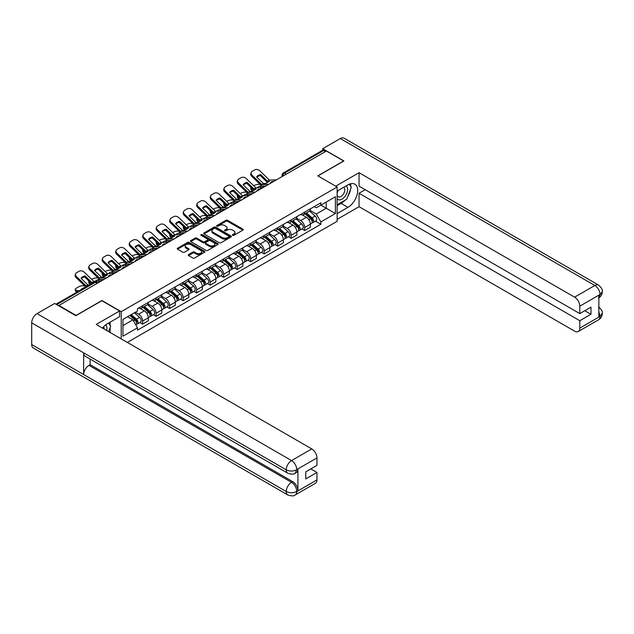 <?xml version="1.0" encoding="UTF-8"?>
<svg xmlns="http://www.w3.org/2000/svg" width="634" height="634" viewBox="0 0 634 634"><rect width="100%" height="100%" fill="white"/><g stroke="black" fill="none" stroke-linecap="round" stroke-linejoin="round"><path stroke-width="0.95" d="M232.662 235.349A0.84 0.483 0 0 0 233.851 235.349L242.885 230.134A1.205 0.697 0 0 0 243.234 229.643A1.205 0.697 0 0 0 242.885 229.151L227.59 220.323A1.205 0.697 0 0 0 225.886 220.323L216.86 225.538A0.84 0.483 0 0 0 218.048 226.227L219.213 225.546A3.844 2.219 0 0 1 224.658 225.546L225.926 226.283A3.844 2.219 0 0 1 227.059 227.852A3.844 2.219 0 0 1 225.926 229.429L224.761 230.102A0.84 0.483 0 0 0 225.95 230.784L227.123 230.11A3.844 2.219 0 0 1 232.559 230.11L233.835 230.847A3.844 2.219 0 0 1 234.96 232.416A3.844 2.219 0 0 1 233.835 233.986L232.662 234.659A0.84 0.483 0 0 0 232.662 235.349L232.662 234.659M188.583 254.567A1.205 0.697 0 0 0 188.227 255.058A1.205 0.697 0 0 0 188.583 255.55L192.871 258.03A1.205 0.697 0 0 0 194.575 258.03L204.6 252.237A1.205 0.697 0 0 0 204.948 251.746A1.205 0.697 0 0 0 204.6 251.254L189.304 242.426A1.205 0.697 0 0 0 187.601 242.426L177.575 248.219A1.205 0.697 0 0 0 177.227 248.71A1.205 0.697 0 0 0 177.575 249.194L182.758 252.189A1.205 0.697 0 0 0 184.462 252.189L188.75 249.709A1.205 0.697 0 0 0 189.106 249.225A1.205 0.697 0 0 0 188.75 248.734L186.182 247.244A3.218 1.854 0 0 1 185.239 245.937A3.218 1.854 0 0 1 187.22 244.217A3.218 1.854 0 0 1 190.723 244.621L200.796 250.438A3.218 1.854 0 0 1 201.739 251.746A3.218 1.854 0 0 1 199.758 253.465A3.218 1.854 0 0 1 196.247 253.061L194.575 252.094A1.205 0.697 0 0 0 192.871 252.094L188.583 254.567L188.583 255.55M121.221 311.659L101.915 300.516L76.112 315.407L58.883 305.461L326.399 151.011L343.628 160.957L317.832 175.856L337.137 186.998L121.221 311.659L121.221 338.897M219.301 242.767A1.205 0.697 0 0 0 220.997 242.767L231.03 236.981A1.205 0.697 0 0 0 231.378 236.49A1.205 0.697 0 0 0 231.03 235.999L215.734 227.17A1.205 0.697 0 0 0 214.03 227.17L204.005 232.955A1.205 0.697 0 0 0 203.657 233.447A1.205 0.697 0 0 0 204.005 233.938L219.301 242.767M201.406 235.531A0.84 0.483 0 0 1 202.262 235.65L202.262 234.651L217.811 243.63A1.205 0.697 0 0 1 218.167 244.122A1.205 0.697 0 0 1 217.811 244.613L207.786 250.398A1.205 0.697 0 0 1 206.09 250.398L190.794 241.57L190.794 240.587A1.205 0.697 0 0 0 190.438 241.078A1.205 0.697 0 0 0 190.794 241.57M190.794 240.587L195.082 238.107A1.205 0.697 0 0 1 196.778 238.107L202.983 241.689A1.205 0.697 0 0 0 204.687 241.689L207.532 240.048A1.205 0.697 0 0 0 207.881 239.557A1.205 0.697 0 0 0 207.532 239.066L201.073 235.341A0.84 0.483 0 0 1 202.262 234.651M127.323 342.423L337.137 221.29L337.137 186.998M58.883 305.461L58.883 305.913M286.314 174.152L284.5 173.106A2.449 1.411 60 0 0 283.271 172.987L322.492 150.345A2.449 1.411 60 0 1 323.712 150.464L284.5 173.106A2.449 1.411 120 0 0 282.764 176.101L282.764 176.204M325.535 151.51L323.712 150.464M304.669 212.144A5.635 3.249 60 0 1 303.504 214.672L309.218 211.376A5.635 3.249 -120 0 0 310.383 208.848M296.561 218.207L300.69 220.592A5.635 3.249 60 0 1 304.669 227.487L310.383 224.19A5.635 3.249 -120 0 0 306.404 217.288L302.315 214.926M310.383 224.19L310.383 227.241L304.669 230.538L301.927 228.953M303.504 214.672A5.635 3.249 60 0 1 300.73 214.419M304.669 227.487L304.669 230.538M291.164 219.943A5.635 3.249 60 0 1 290 222.471L295.713 219.166A5.635 3.249 -120 0 0 296.878 216.638M288.422 236.751L291.164 238.336L296.878 235.032L296.878 231.989A5.635 3.249 -120 0 0 292.892 225.086L288.803 222.724M290 222.471A5.635 3.249 60 0 1 287.226 222.217M283.057 226.005L287.178 228.391A5.635 3.249 60 0 1 291.164 235.285L291.164 238.336M277.66 227.741A5.635 3.249 60 0 1 276.495 230.269L282.209 226.964A5.635 3.249 -120 0 0 283.374 224.436M274.918 244.55L277.66 246.135L283.374 242.83L283.374 239.787A5.635 3.249 -120 0 0 279.388 232.884L275.299 230.522M276.495 230.269A5.635 3.249 60 0 1 273.722 230.015M269.545 233.803L273.674 236.181A5.635 3.249 60 0 1 277.66 243.084L277.66 246.135M264.156 235.531A5.635 3.249 60 0 1 262.983 238.067L268.697 234.762A5.635 3.249 -120 0 0 269.87 232.234M261.414 252.348L264.156 253.933L269.87 250.628L269.87 247.585A5.635 3.249 -120 0 0 265.884 240.682L261.794 238.321M262.983 238.067A5.635 3.249 60 0 1 260.217 237.805M256.041 241.602L260.17 243.979A5.635 3.249 60 0 1 264.156 250.882L264.156 253.933M250.644 243.329A5.635 3.249 60 0 1 249.479 245.857L255.193 242.56A5.635 3.249 -120 0 0 256.358 240.032M247.91 260.146L250.644 261.723L256.358 258.426L256.358 255.375A5.635 3.249 -120 0 0 252.38 248.48L248.29 246.119M249.479 245.857A5.635 3.249 60 0 1 246.705 245.604M242.537 249.4L246.666 251.777A5.635 3.249 60 0 1 250.644 258.68L250.644 261.723M237.14 251.127A5.635 3.249 60 0 1 235.975 253.655L241.689 250.359A5.635 3.249 -120 0 0 242.854 247.831M234.406 267.944L237.14 269.521L242.854 266.225L242.854 263.173A5.635 3.249 -120 0 0 238.875 256.279L234.786 253.917M235.975 253.655A5.635 3.249 60 0 1 233.201 253.402M229.032 257.198L233.161 259.575A5.635 3.249 60 0 1 237.14 266.478L237.14 269.521M223.636 258.926A5.635 3.249 60 0 1 222.471 261.454L228.185 258.157A5.635 3.249 -120 0 0 229.349 255.629M220.894 275.742L223.636 277.32L229.349 274.023L229.349 270.972A5.635 3.249 -120 0 0 225.371 264.077L221.274 261.715M222.471 261.454A5.635 3.249 60 0 1 219.697 261.2M215.528 264.988L219.657 267.374A5.635 3.249 60 0 1 223.636 274.268L223.636 277.32M210.131 266.724A5.635 3.249 60 0 1 208.966 269.252L214.68 265.955A5.635 3.249 -120 0 0 215.845 263.427M207.389 283.541L210.131 285.118L215.845 281.821L215.845 278.77A5.635 3.249 -120 0 0 211.859 271.875L207.77 269.513M208.966 269.252A5.635 3.249 60 0 1 206.193 268.998M202.024 272.786L206.145 275.172A5.635 3.249 60 0 1 210.131 282.067L210.131 285.118M196.627 274.522A5.635 3.249 60 0 1 195.454 277.05L201.168 273.753A5.635 3.249 -120 0 0 202.341 271.225M193.885 291.331L196.627 292.916L202.341 289.619L202.341 286.568A5.635 3.249 -120 0 0 198.355 279.673L194.266 277.312M195.454 277.05A5.635 3.249 60 0 1 192.688 276.796M188.512 280.585L192.641 282.97A5.635 3.249 60 0 1 196.627 289.865L196.627 292.916M183.115 282.32A5.635 3.249 60 0 1 181.95 284.848L187.664 281.551A5.635 3.249 -120 0 0 188.829 279.023M180.381 299.129L183.115 300.714L188.829 297.417L188.829 294.366A5.635 3.249 -120 0 0 184.851 287.471L180.761 285.11M181.95 284.848A5.635 3.249 60 0 1 179.176 284.595M175.008 288.383L179.137 290.768A5.635 3.249 60 0 1 183.115 297.663L183.115 300.714M169.611 290.118A5.635 3.249 60 0 1 168.446 292.646L174.16 289.35A5.635 3.249 -120 0 0 175.325 286.822M166.877 306.927L169.611 308.512L175.325 305.216L175.325 302.164A5.635 3.249 -120 0 0 171.346 295.262L167.257 292.9M168.446 292.646A5.635 3.249 60 0 1 165.672 292.393M161.504 296.181L165.632 298.566A5.635 3.249 60 0 1 169.611 305.461L169.611 308.512M156.107 297.917A5.635 3.249 60 0 1 154.942 300.445L160.656 297.14A5.635 3.249 -120 0 0 161.821 294.612M153.365 314.726L156.107 316.311L161.821 313.006L161.821 309.963A5.635 3.249 -120 0 0 157.842 303.06L153.753 300.698M154.942 300.445A5.635 3.249 60 0 1 152.168 300.191M147.999 303.979L152.128 306.365A5.635 3.249 60 0 1 156.107 313.259L156.107 316.311M142.602 305.715A5.635 3.249 60 0 1 141.437 308.243L147.151 304.938A5.635 3.249 -120 0 0 148.316 302.41M139.86 322.524L142.602 324.109L148.316 320.804L148.316 317.761A5.635 3.249 -120 0 0 144.33 310.858L140.241 308.496M141.437 308.243A5.635 3.249 60 0 1 138.664 307.989M135.327 312.261L138.616 314.155A5.635 3.249 60 0 1 142.602 321.058L142.602 324.109M314.234 206.621L316.271 207.793L335.402 196.746L326.225 202.048L326.225 208.245L316.271 213.991L310.066 210.409M122.948 325.607L132.902 319.853L137.491 327.802L122.948 336.202L122.948 319.409L137.491 311.009L137.491 308.663L320.859 202.793L320.859 205.147L335.402 213.539L320.859 221.94L316.271 213.991M335.402 196.746L335.402 213.539M137.491 327.802L137.491 330.156L320.859 224.285L320.859 221.94M132.902 319.853L127.537 316.754M315.439 221.155L320.859 224.285M233.003 235.468L233.835 234.984A3.844 2.219 0 0 0 234.96 233.415L234.96 232.416M227.059 227.852L227.059 228.858A3.844 2.219 0 0 1 225.926 230.427L225.094 230.903M242.87 230.142L227.59 221.321A1.205 0.697 0 0 0 225.886 221.321L217.193 226.346M231.03 235.999L231.03 236.981L215.734 228.169A1.205 0.697 0 0 0 214.03 228.169L204.021 233.946M228.906 236.831A0.84 0.483 0 0 0 228.906 236.149L215.481 228.398A0.84 0.483 0 0 0 214.284 228.398L213.056 229.104A3.844 2.219 0 0 0 211.93 230.673A3.844 2.219 0 0 0 213.056 232.25L222.233 237.544A3.844 2.219 0 0 0 227.669 237.544L228.906 236.831L228.906 237.829A0.84 0.483 0 0 0 229.151 237.488L229.151 236.49M211.93 230.673L211.93 231.679A3.844 2.219 0 0 0 213.056 233.249L213.056 232.25M228.906 237.829L227.669 238.542A3.844 2.219 0 0 1 222.233 238.542L213.056 233.249M190.81 241.578L195.082 239.105L195.082 238.107M207.881 239.557L207.881 240.555A1.205 0.697 0 0 1 207.532 241.047L204.687 242.687A1.205 0.697 0 0 1 202.983 242.687L196.778 239.105A1.205 0.697 0 0 0 195.082 239.105M202.262 235.65L217.795 244.621M209.426 245.406A3.218 1.854 0 0 0 212.929 245.81A3.218 1.854 0 0 0 214.91 244.098A3.218 1.854 0 0 0 213.967 242.782L210.425 240.738A1.205 0.697 0 0 0 208.721 240.738L205.876 242.378A1.205 0.697 0 0 0 205.519 242.87A1.205 0.697 0 0 0 205.876 243.361L209.426 245.406L209.426 246.404A3.218 1.854 0 0 0 212.929 246.808A3.218 1.854 0 0 0 214.91 245.096L214.91 244.098M205.519 242.87L205.519 243.868A1.205 0.697 0 0 0 205.876 244.359L205.876 243.361M209.426 246.404L205.876 244.359M201.739 251.746L201.739 252.744A3.218 1.854 0 0 1 199.758 254.464A3.218 1.854 0 0 1 196.247 254.06L194.575 253.093A1.205 0.697 0 0 0 192.871 253.093L188.599 255.557M185.239 245.937L185.239 246.935A3.218 1.854 0 0 0 186.182 248.243L186.182 247.244M188.75 248.734L188.75 249.709L186.182 248.243M204.6 251.254L204.6 252.237L189.304 243.424A1.205 0.697 0 0 0 187.601 243.424L177.591 249.21M262.246 187.664L260.851 187.395L260.495 185.96L264.536 186.729M253.735 185.786L254.329 185.445A3.669 1.339 -13.9 0 1 259.385 184.415L260.368 184.605M251.032 187.482A3.669 1.339 -13.9 0 0 250.715 188.25A3.669 1.339 -13.9 0 0 251.682 188.861L252.039 190.303A3.669 1.339 166.1 0 1 251.072 189.685L250.715 188.25M252.657 189.051L251.682 188.861M260.495 185.96A7.592 2.766 -13.9 0 0 256.849 187.91M253.481 190.58L252.039 190.303M260.851 187.395A7.592 2.766 -13.9 0 0 259.908 187.775M305.057 213.769L310.565 218.682A3.059 1.767 60 0 1 311.524 223.414L310.383 224.071M305.208 213.904L307.799 215.401M305.612 213.452L311.738 218.912A1.466 0.848 60 0 1 312.197 221.187A1.466 0.848 60 0 1 312.063 221.242M306.531 212.921L312.039 217.834A3.059 1.767 60 0 1 312.998 222.566A3.059 1.767 60 0 1 312.071 222.661M309.598 211.082L315.153 216.036A3.059 1.767 60 0 1 316.112 220.767L312.998 222.566M260.685 174.604A7.592 5.547 -160.8 0 0 256.611 176.949L263.451 183.535L265.44 183.511A7.592 1.775 -20.2 0 0 267.825 182.323A7.592 1.775 -20.2 0 0 269.513 181.165L267.516 181.189L260.685 174.604L260.328 175.626L267.16 182.212A1.839 1.062 -120 0 0 267.524 182.497M268.776 184.28L261.771 184.573L252.039 175.214L251.682 176.236A3.669 2.687 -160.8 0 1 250.81 173.534L251.167 172.503A3.669 2.687 19.2 0 0 252.039 175.214M265.995 185.889L262.389 186.055A1.839 1.062 60 0 1 261.771 185.873A1.839 1.062 60 0 1 261.359 185.564L251.682 176.236M276.479 179.834L269.474 180.127L259.742 170.76A3.669 2.687 19.2 0 0 254.686 169.888L252.173 171.338A3.669 2.687 19.2 0 0 251.167 172.503M256.881 177.211A7.592 5.547 -160.8 0 1 260.328 175.626M248.742 195.462L247.347 195.193L246.991 193.758L251.032 194.527M240.231 193.584L240.817 193.243A3.669 1.339 -13.9 0 1 245.881 192.213L246.856 192.403M237.528 195.28A3.669 1.339 -13.9 0 0 237.211 196.049A3.669 1.339 -13.9 0 0 238.178 196.659L238.535 198.101A3.669 1.339 166.1 0 1 237.568 197.483L237.211 196.049M239.153 196.849L238.178 196.659M246.991 193.758A7.592 2.766 -13.9 0 0 243.345 195.708M239.977 198.379L238.535 198.101M247.347 195.193A7.592 2.766 -13.9 0 0 246.404 195.565M291.553 221.567L297.061 226.481A3.059 1.767 60 0 1 298.02 231.212L296.878 231.87M291.703 221.702L294.287 223.192M292.108 221.25L298.234 226.71A1.466 0.848 60 0 1 298.693 228.985A1.466 0.848 60 0 1 298.559 229.04M293.027 220.719L298.527 225.633A3.059 1.767 60 0 1 299.494 230.364A3.059 1.767 60 0 1 298.566 230.459M296.094 218.881L301.649 223.834A3.059 1.767 60 0 1 302.608 228.565L299.494 230.364M235.238 203.26L233.843 202.991L233.486 201.557L237.52 202.325M226.726 201.382L227.313 201.041A3.669 1.339 -13.9 0 1 232.377 200.011L233.352 200.193M224.016 203.078A3.669 1.339 -13.9 0 0 223.699 203.847A3.669 1.339 -13.9 0 0 224.674 204.457L225.03 205.899A3.669 1.339 166.1 0 1 224.064 205.281L223.699 203.847M225.649 204.647L224.674 204.457M233.486 201.557A7.592 2.766 -13.9 0 0 229.841 203.506M226.473 206.177L225.03 205.899M233.843 202.991A7.592 2.766 -13.9 0 0 232.892 203.363M278.049 229.365L283.549 234.279A3.059 1.767 60 0 1 284.515 239.01L283.374 239.668M278.191 229.5L280.783 230.99M278.603 229.048L284.729 234.509A1.466 0.848 60 0 1 285.189 236.783A1.466 0.848 60 0 1 285.054 236.839M279.523 228.517L285.023 233.431A3.059 1.767 60 0 1 285.982 238.162A3.059 1.767 60 0 1 285.062 238.257M282.59 226.671L288.137 231.632A3.059 1.767 60 0 1 289.104 236.363L285.982 238.162M344.936 200.289A13.774 7.949 120 0 1 341.116 203.395L347.955 207.342A13.774 7.949 120 0 0 356.958 195.209A13.774 7.949 120 0 0 354.842 184.169A13.774 7.949 120 0 0 347.955 184.851L337.137 191.103M347.955 207.342L337.137 213.595M337.137 219.34L359.042 206.692L359.042 193.251L579.801 320.709L579.801 328.15L600.144 316.303L598.853 316.905L598.853 295.412L600.018 294.493L579.801 306.159A7.346 4.24 -120 0 0 574.61 297.164L594.827 285.49L340.292 138.545L322.674 148.713L343.89 160.957L317.959 175.927M365.184 189.701L359.042 193.251M584.825 310.708L590.975 314.258L590.975 307.157L579.801 313.608L359.042 186.15L359.042 172.71L574.61 297.164M335.703 186.174L359.042 172.71M359.042 206.692L574.61 331.154A7.346 4.24 -120 0 0 578.279 331.519A7.346 4.24 -120 0 0 579.801 328.15M340.292 138.545A7.529 4.351 -60 0 1 344.056 138.172L598.591 285.118A7.529 4.351 -60 0 0 594.827 285.49A7.346 4.24 60 0 1 600.018 294.493M322.674 150.266L322.674 148.713M579.801 313.608L579.801 306.159M590.975 314.258L579.801 320.709M347.67 196.691A13.774 7.949 120 0 0 350.634 189.043M350.856 186.578A13.774 7.949 120 0 0 350.515 183.773M341.116 203.395L337.137 205.693M598.853 311.769L600.018 316.231M598.591 306.864C601.547 309.519 602.783 311.643 602.3 313.236L600.152 316.303M598.591 285.118C601.539 287.757 602.775 289.897 602.3 291.545L600.152 294.564M119.572 310.961L96.202 324.457L311.769 448.912A7.346 4.24 60 0 1 316.96 457.914L296.752 469.58L295.23 473.194C293.994 474.446 291.513 474.446 287.788 473.202L85.202 356.245A7.529 4.351 -60 0 1 83.648 352.845L31.7 322.857A7.529 4.351 -60 0 1 37.026 313.632L54.643 303.464L75.85 315.708L101.828 300.714L119.572 310.961L119.572 316.707L107.281 323.808A13.774 7.949 120 0 0 102.454 328.071M109.833 332.327L112.733 333.999M110.134 332.153L110.134 327.54M110.134 325.472L110.134 322.159M316.96 457.914L316.96 465.356L305.794 471.807L305.794 478.908L316.96 472.457L316.96 479.906A7.346 4.24 60 0 1 315.439 483.266L295.23 494.94A7.346 4.24 -120 0 0 296.752 491.572L316.96 479.906M295.23 494.94C294.049 496.184 291.577 496.184 287.788 494.948L33.261 347.995A7.529 4.351 -60 0 1 31.7 344.547L83.648 374.536A7.529 4.351 -60 0 1 88.966 365.366L291.553 482.331L292.726 481.65A7.346 4.24 60 0 1 297.917 490.653L297.917 469.16A7.346 4.24 60 0 1 296.395 472.52L295.23 473.194M31.7 322.857L31.7 344.547M287.788 473.202A7.529 4.351 -60 0 1 286.227 469.81L83.648 352.845L83.648 374.536L286.227 491.501C289.683 493.173 293.146 493.173 296.617 491.501L296.752 491.572M316.96 472.457L310.818 468.906M90.139 359.09L90.139 364.693L292.726 481.65M90.139 364.693L88.966 365.366M37.026 313.632L291.553 460.585A7.529 4.351 -60 0 0 286.227 469.81C289.698 471.474 293.154 471.458 296.609 469.762M337.137 198.751A7.957 4.596 120 0 0 343.462 198.062A7.957 4.596 120 0 0 347.614 189.4A7.957 4.596 120 0 0 346.164 185.889M337.803 190.715A7.957 4.596 120 0 0 337.137 192.15M337.137 194.812A5.444 3.146 120 0 0 338.231 196.778A5.444 3.146 120 0 0 342.431 195.32A5.444 3.146 120 0 0 344.809 189.835A5.444 3.146 120 0 0 343.683 187.339A5.444 3.146 120 0 0 343.668 187.331M338.255 190.454A5.444 3.146 120 0 0 337.137 193.719M349.199 184.225L351.331 187.252L346.655 199.298L337.312 204.695M106.663 330.496A7.957 4.596 120 0 0 106.932 328.357A7.957 4.596 120 0 0 105.609 324.933M104.127 329.03A5.444 3.146 120 0 0 104.135 328.784A5.444 3.146 120 0 0 103.572 326.795M108.477 323.11L110.657 326.209L108.565 331.59M247.173 182.394A7.592 5.547 -160.8 0 0 243.107 184.748L249.994 191.373L251.936 191.31A7.592 1.775 -20.2 0 0 254.321 190.121A7.592 1.775 -20.2 0 0 256.009 188.964L254.068 189.027L247.173 182.394L246.816 183.424L253.655 190.01A1.839 1.062 -120 0 0 254.02 190.295M255.272 192.078L248.266 192.371L238.535 183.004L238.178 184.034A3.669 2.687 -160.8 0 1 237.306 181.332L237.663 180.302A3.669 2.687 19.2 0 0 238.535 183.004M252.491 193.687L248.885 193.853A1.839 1.062 60 0 1 248.266 193.671A1.839 1.062 60 0 1 247.854 193.362L238.178 184.034M262.975 187.632L255.97 187.926L246.238 178.558A3.669 2.687 19.2 0 0 241.182 177.686L238.669 179.137A3.669 2.687 19.2 0 0 237.663 180.302M243.377 185.009A7.592 5.547 -160.8 0 1 246.816 183.424M233.669 190.192A7.592 5.547 -160.8 0 0 229.603 192.546L236.434 199.131L238.432 199.108A7.592 1.775 -20.2 0 0 240.817 197.919A7.592 1.775 -20.2 0 0 242.497 196.762L240.563 196.825L233.669 190.192L233.312 191.222L240.151 197.808A1.839 1.062 -120 0 0 240.508 198.093M241.768 199.876L234.762 200.17L225.03 190.802L224.674 191.833A3.669 2.687 -160.8 0 1 223.802 189.122L224.159 188.1A3.669 2.687 19.2 0 0 225.03 190.802M238.986 201.477L235.38 201.644A1.839 1.062 60 0 1 234.762 201.469A1.839 1.062 60 0 1 234.35 201.152L224.674 191.833M249.471 195.43L242.465 195.724L232.733 186.356A3.669 2.687 19.2 0 0 227.669 185.485L225.165 186.935A3.669 2.687 19.2 0 0 224.159 188.1M229.873 192.807A7.592 5.547 -160.8 0 1 233.312 191.222M221.734 211.059L220.339 210.789L219.982 209.355L224.016 210.123M213.222 209.172L213.809 208.84A3.669 1.339 -13.9 0 1 218.873 207.809L219.847 207.992M210.512 210.876A3.669 1.339 -13.9 0 0 210.195 211.637A3.669 1.339 -13.9 0 0 211.162 212.255L211.518 213.698A3.669 1.339 166.1 0 1 210.551 213.079L210.195 211.637M212.144 212.445L211.162 212.255M219.982 209.355A7.592 2.766 -13.9 0 0 216.329 211.304M212.969 213.975L211.518 213.698M220.339 210.789A7.592 2.766 -13.9 0 0 219.388 211.162M264.544 237.164L270.044 242.077A3.059 1.767 60 0 1 271.011 246.808L269.862 247.466M264.687 237.29L267.279 238.788M265.099 236.847L271.225 242.307A1.466 0.848 60 0 1 271.685 244.581A1.466 0.848 60 0 1 271.55 244.637M266.018 236.316L271.518 241.229A3.059 1.767 60 0 1 272.477 245.96A3.059 1.767 60 0 1 271.558 246.055M269.085 234.469L274.633 239.422A3.059 1.767 60 0 1 275.592 244.161L272.477 245.96M208.221 218.857L206.835 218.587L206.478 217.145L210.512 217.922M199.718 216.971L200.304 216.63A3.669 1.339 -13.9 0 1 205.361 215.608L206.343 215.79M197.008 218.675A3.669 1.339 -13.9 0 0 196.691 219.435A3.669 1.339 -13.9 0 0 197.657 220.053L198.014 221.496A3.669 1.339 166.1 0 1 197.047 220.878L196.691 219.435M198.64 220.244L197.657 220.053M206.478 217.145A7.592 2.766 -13.9 0 0 202.825 219.102M199.464 221.765L198.014 221.496M206.835 218.587A7.592 2.766 -13.9 0 0 205.884 218.96M251.04 244.962L256.54 249.875A3.059 1.767 60 0 1 257.499 254.606L256.358 255.264M251.183 245.089L253.774 246.586M251.595 244.645L257.713 250.105A1.466 0.848 60 0 1 258.181 252.38A1.466 0.848 60 0 1 258.046 252.427M252.506 244.114L258.014 249.019A3.059 1.767 60 0 1 258.973 253.758A3.059 1.767 60 0 1 258.046 253.854M255.581 242.267L261.129 247.22A3.059 1.767 60 0 1 262.088 251.96L258.973 253.758M194.717 226.647L193.33 226.386L192.974 224.943L197.008 225.72M186.206 224.769L186.8 224.428A3.669 1.339 -13.9 0 1 191.856 223.406L192.839 223.588M183.503 226.465A3.669 1.339 -13.9 0 0 183.186 227.234A3.669 1.339 -13.9 0 0 184.153 227.852L184.51 229.286A3.669 1.339 166.1 0 1 183.543 228.676L183.186 227.234M185.128 228.034L184.153 227.852M192.974 224.943A7.592 2.766 -13.9 0 0 189.32 226.901M185.96 229.563L184.51 229.286M193.33 226.386A7.592 2.766 -13.9 0 0 192.379 226.758M237.528 252.76L243.036 257.673A3.059 1.767 60 0 1 243.995 262.405L242.854 263.062M237.679 252.887L240.27 254.385M238.091 252.435L244.209 257.903A1.466 0.848 60 0 1 244.669 260.178A1.466 0.848 60 0 1 244.542 260.225M239.002 251.912L244.51 256.818A3.059 1.767 60 0 1 245.469 261.557A3.059 1.767 60 0 1 244.542 261.652M242.069 250.065L247.625 255.019A3.059 1.767 60 0 1 248.583 259.75L245.469 261.557M220.164 197.99A7.592 5.547 -160.8 0 0 216.099 200.344L222.93 206.93L224.927 206.906A7.592 1.775 -20.2 0 0 227.313 205.717A7.592 1.775 -20.2 0 0 228.993 204.56L227.059 204.623L220.164 197.99L219.808 199.021L226.647 205.606A1.839 1.062 -120 0 0 227.004 205.892M228.264 207.675L221.258 207.968L211.518 198.6L211.162 199.631A3.669 2.687 -160.8 0 1 210.29 196.92L210.647 195.898A3.669 2.687 19.2 0 0 211.518 198.6M225.482 209.275L221.868 209.442A1.839 1.062 60 0 1 221.258 209.268A1.839 1.062 60 0 1 220.846 208.951L211.162 199.631M235.967 203.221L228.961 203.522L219.229 194.155A3.669 2.687 19.2 0 0 214.165 193.283L211.653 194.733A3.669 2.687 19.2 0 0 210.647 195.898M216.368 200.606A7.592 5.547 -160.8 0 1 219.808 199.021M206.66 205.788A7.592 5.547 -160.8 0 0 202.587 208.142L209.426 214.728L211.423 214.704A7.592 1.775 -20.2 0 0 213.809 213.515A7.592 1.775 -20.2 0 0 215.489 212.358L213.492 212.374L206.66 205.788L206.304 206.819L213.135 213.404A1.839 1.062 -120 0 0 213.499 213.69M214.752 215.473L207.746 215.766L198.014 206.399L197.657 207.429A3.669 2.687 -160.8 0 1 196.786 204.719L197.142 203.696A3.669 2.687 19.2 0 0 198.014 206.399M211.978 217.074L208.364 217.24A1.839 1.062 60 0 1 207.746 217.066A1.839 1.062 60 0 1 207.334 216.749L197.657 207.429M222.463 211.019L215.457 211.32L205.725 201.953A3.669 2.687 19.2 0 0 200.661 201.081L198.149 202.523A3.669 2.687 19.2 0 0 197.142 203.696M202.864 208.396A7.592 5.547 -160.8 0 1 206.304 206.819M193.156 213.587A7.592 5.547 -160.8 0 0 189.083 215.94L195.922 222.526L197.911 222.502A7.592 1.775 -20.2 0 0 200.304 221.314A7.592 1.775 -20.2 0 0 201.984 220.156L199.987 220.172L193.156 213.587L192.799 214.617L199.631 221.203A1.839 1.062 -120 0 0 199.995 221.488M201.247 223.271L194.242 223.564L184.51 214.197L184.153 215.227A3.669 2.687 -160.8 0 1 183.281 212.517L183.638 211.494A3.669 2.687 19.2 0 0 184.51 214.197M198.466 224.872L194.86 225.038A1.839 1.062 60 0 1 194.242 224.864A1.839 1.062 60 0 1 193.83 224.547L184.153 215.227M208.958 218.817L201.953 219.118L192.213 209.751A3.669 2.687 19.2 0 0 187.157 208.871L184.645 210.322A3.669 2.687 19.2 0 0 183.638 211.494M189.352 216.194A7.592 5.547 -160.8 0 1 192.799 214.617M181.213 234.445L179.818 234.184L179.462 232.741L183.503 233.518M172.702 232.567L173.296 232.226A3.669 1.339 -13.9 0 1 178.352 231.196L179.335 231.386M169.999 234.263A3.669 1.339 -13.9 0 0 169.682 235.032A3.669 1.339 -13.9 0 0 170.649 235.65L171.006 237.084A3.669 1.339 166.1 0 1 170.039 236.474L169.682 235.032M171.624 235.832L170.649 235.65M179.462 232.741A7.592 2.766 -13.9 0 0 175.816 234.699M172.448 237.362L171.006 237.084M179.818 234.184A7.592 2.766 -13.9 0 0 178.875 234.556M224.024 260.558L229.532 265.464A3.059 1.767 60 0 1 230.491 270.203L229.349 270.861M224.174 260.685L226.766 262.183M224.579 260.233L230.705 265.701A1.466 0.848 60 0 1 231.164 267.976A1.466 0.848 60 0 1 231.03 268.024M225.498 259.71L230.998 264.616A3.059 1.767 60 0 1 231.965 269.347A3.059 1.767 60 0 1 231.038 269.45M228.565 257.864L234.12 262.817A3.059 1.767 60 0 1 235.079 267.548L231.965 269.347M179.652 221.385A7.592 5.547 -160.8 0 0 175.578 223.731L182.473 230.364L184.407 230.3A7.592 1.775 -20.2 0 0 186.792 229.112A7.592 1.775 -20.2 0 0 188.48 227.947L186.483 227.971L179.652 221.385L179.295 222.415L186.127 228.993A1.839 1.062 -120 0 0 186.491 229.278M187.743 231.061L180.738 231.362L171.006 221.995L170.649 223.017A3.669 2.687 -160.8 0 1 169.777 220.315L170.134 219.285A3.669 2.687 19.2 0 0 171.006 221.995M184.962 232.67L181.356 232.837A1.839 1.062 60 0 1 180.738 232.662A1.839 1.062 60 0 1 180.325 232.345L170.649 223.017M195.446 226.615L188.441 226.917L178.709 217.549A3.669 2.687 19.2 0 0 173.653 216.669L171.14 218.12A3.669 2.687 19.2 0 0 170.134 219.285M175.848 223.992A7.592 5.547 -160.8 0 1 179.295 222.415M167.709 242.243L166.314 241.982L165.957 240.54L169.991 241.308M159.197 240.365L159.784 240.024A3.669 1.339 -13.9 0 1 164.848 238.994L165.823 239.184M156.487 242.061A3.669 1.339 -13.9 0 0 156.178 242.83A3.669 1.339 -13.9 0 0 157.145 243.448L157.501 244.882A3.669 1.339 166.1 0 1 156.535 244.272L156.178 242.83M158.12 243.63L157.145 243.448M165.957 240.54A7.592 2.766 -13.9 0 0 162.312 242.497M158.944 245.16L157.501 244.882M166.314 241.982A7.592 2.766 -13.9 0 0 165.371 242.354M210.52 268.356L216.028 273.262A3.059 1.767 60 0 1 216.987 278.001L215.845 278.659M210.67 268.483L213.254 269.981M211.074 268.031L217.2 273.5A1.466 0.848 60 0 1 217.66 275.766A1.466 0.848 60 0 1 217.525 275.822M211.994 267.5L217.494 272.414A3.059 1.767 60 0 1 218.461 277.145A3.059 1.767 60 0 1 217.533 277.248M215.061 265.662L220.616 270.615A3.059 1.767 60 0 1 221.575 275.346L218.461 277.145M166.14 229.183A7.592 5.547 -160.8 0 0 162.074 231.529L168.961 238.162L170.903 238.099A7.592 1.775 -20.2 0 0 173.288 236.902A7.592 1.775 -20.2 0 0 174.968 235.745L172.979 235.769L166.14 229.183L165.783 230.205L172.622 236.791A1.839 1.062 -120 0 0 172.979 237.076M174.239 238.859L167.233 239.161L157.501 229.793L157.145 230.816A3.669 2.687 -160.8 0 1 156.273 228.113L156.63 227.083A3.669 2.687 19.2 0 0 157.501 229.793M171.457 240.468L167.852 240.635A1.839 1.062 60 0 1 167.233 240.46A1.839 1.062 60 0 1 166.821 240.143L157.145 230.816M181.942 234.414L174.936 234.707L165.205 225.339A3.669 2.687 19.2 0 0 160.14 224.468L157.636 225.918A3.669 2.687 19.2 0 0 156.63 227.083M162.344 231.79A7.592 5.547 -160.8 0 1 165.783 230.205M154.205 250.042L152.81 249.78L152.453 248.338L156.487 249.107M145.693 248.163L146.28 247.823A3.669 1.339 -13.9 0 1 151.344 246.792L152.319 246.983M142.983 249.859A3.669 1.339 -13.9 0 0 142.666 250.628A3.669 1.339 -13.9 0 0 143.641 251.246L143.997 252.681A3.669 1.339 166.1 0 1 143.022 252.07L142.666 250.628M144.615 251.429L143.641 251.246M152.453 248.338A7.592 2.766 -13.9 0 0 148.8 250.295M145.44 252.958L143.997 252.681M152.81 249.78A7.592 2.766 -13.9 0 0 151.859 250.153M197.016 276.155L202.515 281.06A3.059 1.767 60 0 1 203.482 285.791L202.341 286.457M197.158 276.281L199.75 277.779M197.57 275.83L203.696 281.298A1.466 0.848 60 0 1 204.156 283.564A1.466 0.848 60 0 1 204.021 283.62M198.49 275.299L203.989 280.212A3.059 1.767 60 0 1 204.948 284.943A3.059 1.767 60 0 1 204.029 285.046M201.557 273.46L207.104 278.413A3.059 1.767 60 0 1 208.071 283.144L204.948 284.943M152.635 236.981A7.592 5.547 -160.8 0 0 148.57 239.327L155.457 245.96L157.398 245.897A7.592 1.775 -20.2 0 0 159.784 244.7A7.592 1.775 -20.2 0 0 161.464 243.543L159.475 243.567L152.635 236.981L152.279 238.004L159.118 244.589A1.839 1.062 -120 0 0 159.475 244.875M160.735 246.658L153.729 246.959L143.997 237.591L143.641 238.614A3.669 2.687 -160.8 0 1 142.761 235.911L143.125 234.881A3.669 2.687 19.2 0 0 143.997 237.591M157.953 248.266L154.347 248.433A1.839 1.062 60 0 1 153.729 248.259A1.839 1.062 60 0 1 153.317 247.942L143.641 238.614M168.438 242.212L161.432 242.505L151.7 233.138A3.669 2.687 19.2 0 0 146.636 232.266L144.124 233.716A3.669 2.687 19.2 0 0 143.125 234.881M148.839 239.589A7.592 5.547 -160.8 0 1 152.279 238.004M140.693 257.84L139.306 257.57L138.949 256.136L142.983 256.905M132.189 255.962L132.775 255.621A3.669 1.339 -13.9 0 1 137.84 254.591L138.814 254.781M129.479 257.658A3.669 1.339 -13.9 0 0 129.162 258.426A3.669 1.339 -13.9 0 0 130.128 259.037L130.485 260.479A3.669 1.339 166.1 0 1 129.518 259.861L129.162 258.426M131.111 259.227L130.128 259.037M138.949 256.136A7.592 2.766 -13.9 0 0 135.296 258.086M131.935 260.756L130.485 260.479M139.306 257.57A7.592 2.766 -13.9 0 0 138.355 257.951M183.511 283.945L189.011 288.858A3.059 1.767 60 0 1 189.97 293.59L188.829 294.255M183.654 284.08L186.245 285.577M184.066 283.628L190.192 289.096A1.466 0.848 60 0 1 190.652 291.363A1.466 0.848 60 0 1 190.517 291.418M184.977 283.097L190.485 288.01A3.059 1.767 60 0 1 191.444 292.742A3.059 1.767 60 0 1 190.525 292.845M188.052 281.258L193.6 286.211A3.059 1.767 60 0 1 194.559 290.943L191.444 292.742M139.131 244.779A7.592 5.547 -160.8 0 0 135.066 247.125L141.897 253.711L143.894 253.695A7.592 1.775 -20.2 0 0 146.28 252.498A7.592 1.775 -20.2 0 0 147.96 251.341L146.018 251.405L139.131 244.779L138.775 245.802L145.606 252.387A1.839 1.062 -120 0 0 145.971 252.673M147.231 254.456L140.225 254.757L130.485 245.39L130.128 246.412A3.669 2.687 -160.8 0 1 129.257 243.71L129.613 242.679A3.669 2.687 19.2 0 0 130.485 245.39M144.449 256.065L140.835 256.231A1.839 1.062 60 0 1 140.225 256.057A1.839 1.062 60 0 1 139.813 255.74L130.128 246.412M154.934 250.01L147.928 250.303L138.196 240.936A3.669 2.687 19.2 0 0 133.132 240.064L130.62 241.514A3.669 2.687 19.2 0 0 129.613 242.679M135.335 247.387A7.592 5.547 -160.8 0 1 138.775 245.802M127.188 265.638L125.801 265.369L125.445 263.934L129.479 264.703M118.685 263.76L119.271 263.419A3.669 1.339 -13.9 0 1 124.327 262.389L125.31 262.579M115.974 265.456A3.669 1.339 -13.9 0 0 115.657 266.225A3.669 1.339 -13.9 0 0 116.624 266.835L116.981 268.277A3.669 1.339 166.1 0 1 116.014 267.659L115.657 266.225M117.607 267.025L116.624 266.835M125.445 263.934A7.592 2.766 -13.9 0 0 121.791 265.884M118.431 268.554L116.981 268.277M125.801 265.369A7.592 2.766 -13.9 0 0 124.85 265.749M170.007 291.743L175.507 296.657A3.059 1.767 60 0 1 176.466 301.388L175.325 302.046M170.15 291.878L172.741 293.376M170.562 291.426L176.68 296.886A1.466 0.848 60 0 1 177.148 299.161A1.466 0.848 60 0 1 177.013 299.216M171.473 290.895L176.981 295.809A3.059 1.767 60 0 1 177.94 300.54A3.059 1.767 60 0 1 177.013 300.635M174.54 289.056L180.096 294.01A3.059 1.767 60 0 1 181.055 298.741L177.94 300.54M125.627 252.578A7.592 5.547 -160.8 0 0 121.554 254.923L128.393 261.509L130.382 261.485A7.592 1.775 -20.2 0 0 132.775 260.297A7.592 1.775 -20.2 0 0 134.456 259.14L132.458 259.163L125.627 252.578L125.27 253.6L132.102 260.186A1.839 1.062 -120 0 0 132.466 260.471M133.719 262.254L126.713 262.547L116.981 253.188L116.624 254.21A3.669 2.687 -160.8 0 1 115.753 251.508L116.109 250.478A3.669 2.687 19.2 0 0 116.981 253.188M130.937 263.863L127.331 264.029A1.839 1.062 60 0 1 126.713 263.847A1.839 1.062 60 0 1 126.301 263.538L116.624 254.21M141.43 257.808L134.424 258.101L124.684 248.734A3.669 2.687 19.2 0 0 119.628 247.862L117.116 249.313A3.669 2.687 19.2 0 0 116.109 250.478M121.823 255.185A7.592 5.547 -160.8 0 1 125.27 253.6M113.684 273.436L112.297 273.167L111.933 271.732L115.974 272.501M105.173 271.558L105.767 271.217A3.669 1.339 -13.9 0 1 110.823 270.187L111.806 270.377M102.47 273.254A3.669 1.339 -13.9 0 0 102.153 274.023A3.669 1.339 -13.9 0 0 103.12 274.633L103.477 276.075A3.669 1.339 166.1 0 1 102.51 275.457L102.153 274.023M104.095 274.823L103.12 274.633M111.933 271.732A7.592 2.766 -13.9 0 0 108.287 273.682M104.919 276.353L103.477 276.075M112.297 273.167A7.592 2.766 -13.9 0 0 111.346 273.539M156.495 299.541L162.003 304.455A3.059 1.767 60 0 1 162.962 309.186L161.821 309.844M156.646 299.676L159.237 301.166M157.05 299.224L163.176 304.685A1.466 0.848 60 0 1 163.635 306.959A1.466 0.848 60 0 1 163.501 307.014M157.969 298.693L163.477 303.607A3.059 1.767 60 0 1 164.436 308.338A3.059 1.767 60 0 1 163.509 308.433M161.036 296.855L166.591 301.808A3.059 1.767 60 0 1 167.55 306.539L164.436 308.338M112.123 260.368A7.592 5.547 -160.8 0 0 108.049 262.722L114.889 269.307L116.878 269.284A7.592 1.775 -20.2 0 0 119.271 268.095A7.592 1.775 -20.2 0 0 120.951 266.938L119.01 267.001L112.123 260.368L111.766 261.398L118.598 267.984A1.839 1.062 -120 0 0 118.962 268.269M120.214 270.052L113.209 270.346L103.477 260.978L103.12 262.008A3.669 2.687 -160.8 0 1 102.248 259.298L102.605 258.276A3.669 2.687 19.2 0 0 103.477 260.978M117.433 271.661L113.827 271.827A1.839 1.062 60 0 1 113.209 271.645A1.839 1.062 60 0 1 112.797 271.336L103.12 262.008M127.917 265.606L120.912 265.9L111.18 256.532A3.669 2.687 19.2 0 0 106.124 255.661L103.611 257.111A3.669 2.687 19.2 0 0 102.605 258.276M108.319 262.983A7.592 5.547 -160.8 0 1 111.766 261.398M100.18 281.234L98.785 280.965L98.428 279.531L102.47 280.299M91.668 279.356L92.255 279.015A3.669 1.339 -13.9 0 1 97.319 277.985L98.294 278.168M88.966 281.052A3.669 1.339 -13.9 0 0 88.649 281.821A3.669 1.339 -13.9 0 0 89.616 282.431L89.973 283.873A3.669 1.339 166.1 0 1 89.006 283.255L88.649 281.821M90.591 282.621L89.616 282.431M98.428 279.531A7.592 2.766 -13.9 0 0 94.783 281.48M90.9 284.048L89.973 283.873M98.785 280.965A7.592 2.766 -13.9 0 0 97.842 281.337M142.991 307.339L148.499 312.253A3.059 1.767 60 0 1 149.458 316.984L148.316 317.642M143.141 307.474L145.725 308.964M143.546 307.022L149.672 312.483A1.466 0.848 60 0 1 150.131 314.757A1.466 0.848 60 0 1 149.996 314.813M144.465 306.491L149.965 311.405A3.059 1.767 60 0 1 150.932 316.136A3.059 1.767 60 0 1 150.004 316.231M147.532 304.645L153.087 309.606A3.059 1.767 60 0 1 154.046 314.337L150.932 316.136M98.611 268.166A7.592 5.547 -160.8 0 0 94.545 270.52L101.432 277.145L103.374 277.082A7.592 1.775 -20.2 0 0 105.759 275.893A7.592 1.775 -20.2 0 0 107.447 274.736L105.506 274.799L98.611 268.166L98.254 269.196L105.093 275.782A1.839 1.062 -120 0 0 105.458 276.067M106.71 277.851L99.704 278.144L89.973 268.776L89.616 269.807A3.669 2.687 -160.8 0 1 88.744 267.096L89.101 266.074A3.669 2.687 19.2 0 0 89.973 268.776M103.928 279.451L100.323 279.618A1.839 1.062 60 0 1 99.704 279.443A1.839 1.062 60 0 1 99.292 279.126L89.616 269.807M114.413 273.405L107.408 273.698L97.676 264.33A3.669 2.687 19.2 0 0 92.619 263.459L90.107 264.909A3.669 2.687 19.2 0 0 89.101 266.074M94.815 270.781A7.592 5.547 -160.8 0 1 98.254 269.196M84.924 287.329A7.592 2.766 -13.9 0 0 80.859 289.675L81.081 289.714M77.396 291.846L76.468 291.672A3.669 1.339 166.1 0 1 75.501 291.054L75.137 289.611A3.669 1.339 -13.9 0 1 76.246 288.256L78.751 286.814A3.669 1.339 -13.9 0 1 83.815 285.783L84.79 285.966M75.137 289.611A3.669 1.339 -13.9 0 0 76.112 290.229L76.468 291.672M79.179 290.816L76.112 290.229M129.819 315.439L134.987 320.051A3.059 1.767 60 0 1 135.953 324.782L135.803 324.87M129.875 315.407L132.221 316.762M130.382 315.122L136.167 320.281A1.466 0.848 60 0 1 136.627 322.555A1.466 0.848 60 0 1 136.492 322.611M131.293 314.591L136.461 319.203A3.059 1.767 60 0 1 137.419 323.934A3.059 1.767 60 0 1 136.5 324.029M134.408 312.792L139.575 317.396A3.059 1.767 60 0 1 140.542 322.135L137.419 323.934M87.69 285.902L86.145 285.902L76.468 276.575L76.112 277.605A3.669 2.687 -160.8 0 1 75.24 274.894L75.597 273.872A3.669 2.687 19.2 0 0 76.468 276.575M89.426 284.904L87.872 284.904L81.041 278.318A7.592 5.547 -160.8 0 1 85.107 275.964L84.75 276.995L91.589 283.58A1.839 1.062 -120 0 0 91.637 283.628M85.836 286.972A1.839 1.062 60 0 1 85.788 286.925L76.112 277.605M93.491 282.55L92.001 282.598L85.107 275.964M100.909 281.195L93.903 281.496L84.171 272.129A3.669 2.687 19.2 0 0 79.107 271.257L76.603 272.707A3.669 2.687 19.2 0 0 75.597 273.872M81.31 278.58A7.592 5.547 -160.8 0 1 84.75 276.995M282.851 176.157L282.764 176.101A2.449 1.411 0 0 1 282.051 175.103L282.051 176.617M156.107 313.259L161.821 309.963M169.611 305.461L175.325 302.164M183.115 297.663L188.829 294.366M196.627 289.865L202.341 286.568M210.131 282.067L215.845 278.77M223.636 274.268L229.349 270.972M237.14 266.478L242.854 263.173M250.644 258.68L256.358 255.375M264.156 250.882L269.87 247.585M277.66 243.084L283.374 239.787M291.164 235.285L296.878 231.989M142.602 321.058L148.316 317.761M138.616 314.155L144.33 310.858M152.128 306.365L157.842 303.06M165.632 298.566L171.346 295.262M179.137 290.768L184.851 287.471M192.641 282.97L198.355 279.673M206.145 275.172L211.859 271.875M219.657 267.374L225.371 264.077M233.161 259.575L238.875 256.279M246.666 251.777L252.38 248.48M260.17 243.979L265.884 240.682M273.674 236.181L279.388 232.884M287.178 228.391L292.892 225.086M300.69 220.592L306.404 217.288M273.262 181.689A2.449 1.411 120 0 0 272.184 182.315M259.758 189.487A2.449 1.411 120 0 0 258.68 190.113M246.254 197.285A2.449 1.411 120 0 0 245.168 197.911M232.749 205.083A2.449 1.411 120 0 0 231.664 205.709M219.245 212.881A2.449 1.411 120 0 0 218.159 213.507M205.733 220.68A2.449 1.411 120 0 0 204.655 221.306M192.229 228.478A2.449 1.411 120 0 0 191.151 229.096M178.725 236.276A2.449 1.411 120 0 0 177.647 236.894M165.22 244.066A2.449 1.411 120 0 0 164.135 244.692M151.716 251.864A2.449 1.411 120 0 0 150.63 252.491M138.204 259.663A2.449 1.411 120 0 0 137.126 260.289M124.7 267.461A2.449 1.411 120 0 0 123.622 268.087M111.196 275.259A2.449 1.411 120 0 0 110.118 275.885M97.24 283.319L95.417 282.273L56.68 304.637M97.953 282.907L96.645 282.146A2.449 1.411 120 0 0 95.417 282.273A2.449 1.411 60 0 0 94.197 282.146L55.958 304.225M233.835 234.984L233.835 233.986M224.761 230.784L224.761 230.102M225.926 230.427L225.926 229.429M216.86 226.227L216.86 225.538M225.886 221.321L225.886 220.323M227.59 221.321L227.59 220.323M242.885 230.134L242.885 229.151M204.005 233.938L204.005 232.955M214.03 228.169L214.03 227.17M215.734 228.169L215.734 227.17M222.233 238.542L222.233 237.544M227.669 238.542L227.669 237.544M196.778 239.105L196.778 238.107M202.983 242.687L202.983 241.689M204.687 242.687L204.687 241.689M207.532 241.047L207.532 240.048M217.811 244.613L217.811 243.63M192.871 253.093L192.871 252.094M194.575 253.093L194.575 252.094M196.247 254.06L196.247 253.061M177.575 249.194L177.575 248.219M187.601 243.424L187.601 242.426M189.304 243.424L189.304 242.426M310.565 218.682L308.845 219.673M312.507 220.513L311.952 220.83M315.153 216.036L312.039 217.834M263.586 183.598L261.858 184.597M269.561 180.151L267.651 181.253M263.451 183.535L261.715 184.534M269.418 180.088L267.516 181.189M297.061 226.481L295.341 227.471M299.002 228.311L298.448 228.628M301.649 223.834L298.527 225.633M283.549 234.279L281.837 235.269M285.49 236.11L284.943 236.427M288.137 231.632L285.023 233.431M602.3 313.259C602.221 316.136 600.953 318.331 598.496 319.845A7.346 4.24 -120 0 0 600.018 316.485M598.853 297.853L600.018 294.739M297.917 490.653L296.625 491.501M296.752 469.834L297.917 469.16M296.752 469.58A7.346 4.24 60 0 0 291.553 460.585L311.769 448.912M287.788 494.948A7.529 4.351 -60 0 1 286.227 491.501A7.529 4.351 -60 0 1 291.553 482.331C294.683 484.424 296.411 487.419 296.752 491.326M250.081 191.397L248.346 192.395M256.057 187.949L254.147 189.051M249.947 191.333L248.211 192.332M255.914 187.886L254.012 188.98M236.577 199.195L234.842 200.193M242.545 195.748L240.643 196.849M236.434 199.131L234.707 200.13M242.41 195.684L240.508 196.778M270.044 242.077L268.333 243.068M271.986 243.908L271.439 244.225M274.633 239.422L271.518 241.229M256.54 249.875L254.828 250.866M258.482 251.706L257.927 252.023M261.129 247.22L258.014 249.019M243.036 257.673L241.316 258.664M244.978 259.504L244.423 259.821M247.625 255.019L244.51 256.818M223.065 206.993L221.337 207.992M229.04 203.546L227.138 204.647M222.93 206.93L221.203 207.928M228.906 203.482L227.004 204.576M209.561 214.791L207.833 215.79M215.536 211.344L213.634 212.438M209.426 214.728L207.69 215.726M215.401 211.273L213.492 212.374M196.057 222.589L194.329 223.588M202.032 219.142L200.13 220.236M195.922 222.526L194.186 223.525M201.897 219.071L199.987 220.172M229.532 265.464L227.812 266.454M231.473 267.302L230.919 267.619M234.12 262.817L230.998 264.616M182.552 230.388L180.817 231.386M188.528 226.932L186.618 228.034M182.418 230.316L180.682 231.323M188.385 226.869L186.483 227.971M216.028 273.262L214.308 274.253M217.961 275.101L217.414 275.418M220.616 270.615L217.494 272.414M169.048 238.186L167.313 239.184M175.024 234.731L173.114 235.832M168.906 238.115L167.178 239.113M174.881 234.667L172.979 235.769M202.515 281.06L200.804 282.051M204.457 282.891L203.91 283.216M207.104 278.413L203.989 280.212M155.544 245.976L153.808 246.983M161.512 242.529L159.609 243.63M155.401 245.913L153.674 246.911M161.377 242.465L159.475 243.567M189.011 288.858L187.299 289.849M190.953 290.689L190.406 291.014M193.6 286.211L190.485 288.01M142.032 253.774L140.304 254.781M148.007 250.327L146.105 251.429M141.897 253.711L140.169 254.709M147.873 250.264L145.971 251.365M175.507 296.657L173.787 297.647M177.449 298.487L176.894 298.804M180.096 294.01L176.981 295.809M128.528 261.573L126.8 262.571M134.503 258.125L132.601 259.227M128.393 261.509L126.657 262.508M134.368 258.062L132.458 259.163M162.003 304.455L160.283 305.445M163.944 306.285L163.39 306.602M166.591 301.808L163.477 303.607M115.023 269.371L113.296 270.369M120.999 265.923L119.089 267.025M114.889 269.307L113.153 270.306M120.856 265.86L118.954 266.954M148.499 312.253L146.779 313.244M150.44 314.084L149.886 314.401M153.087 309.606L149.965 311.405M101.519 277.169L99.784 278.168M107.495 273.722L105.585 274.823M101.385 277.106L99.649 278.104M107.352 273.658L105.45 274.752M134.987 320.051L133.512 320.907M136.928 321.882L136.381 322.199M139.575 317.396L136.461 319.203M88.015 284.967L86.279 285.966M93.983 281.52L92.081 282.621M87.872 284.904L86.145 285.902M93.848 281.456L91.946 282.55M273.468 181.57A2.449 2.449 0 0 0 270.33 183.385M259.964 189.368A2.449 2.449 0 0 0 256.825 191.183M246.46 197.166A2.449 2.449 0 0 0 243.321 198.981M232.955 204.964A2.449 2.449 0 0 0 229.817 206.779M219.451 212.762A2.449 2.449 0 0 0 216.305 214.577M205.947 220.561A2.449 2.449 0 0 0 202.801 222.368M192.435 228.351A2.449 2.449 0 0 0 189.297 230.166M178.931 236.149A2.449 2.449 0 0 0 175.792 237.964M165.426 243.947A2.449 2.449 0 0 0 162.288 245.762M151.922 251.746A2.449 2.449 0 0 0 148.776 253.56M138.418 259.544A2.449 2.449 0 0 0 135.272 261.359M124.914 267.342A2.449 2.449 0 0 0 121.768 269.157M111.402 275.14A2.449 2.449 0 0 0 108.263 276.955M96.645 282.146A2.449 2.449 0 0 0 94.197 282.146M283.271 172.987A2.449 2.449 0 0 0 282.051 175.103M578.279 331.519L598.496 319.845M602.3 291.569C602.205 294.422 600.937 296.601 598.496 298.107"/></g></svg>
